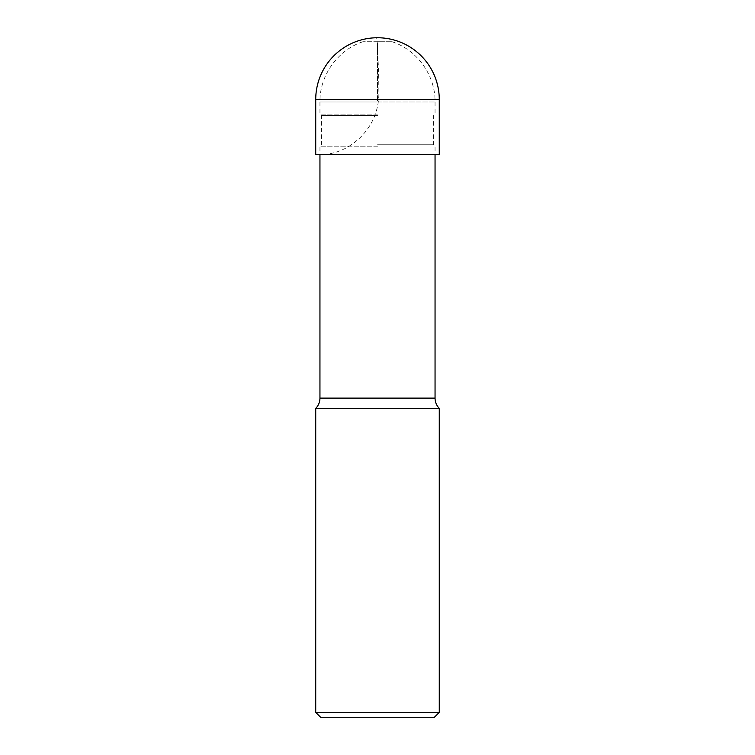 <?xml version="1.0" encoding="UTF-8"?>
<svg xmlns="http://www.w3.org/2000/svg" width="755" height="755" viewBox="0 0 755 755"><rect width="100%" height="100%" fill="white"/><g stroke="black" fill="none" stroke-linecap="round" stroke-linejoin="round"><path stroke-width="0.57" stroke-dasharray="3.77 2.83" d="M439.268 154.482L325.207 154.482C335.862 153.199 345.469 149.32 354.048 142.865L359.182 138.543C372.13 126.17 378.708 111.023 378.916 93.11L378.623 71.451L377.019 39.609L375.792 38.061A0.972 0.972 0 0 0 375.084 37.797M434.408 717.25L320.592 717.25M439.268 712.39L315.732 712.39M315.732 408.389L439.268 408.389M377.5 146.215L319.95 146.215L377.5 146.215M377.5 144.762L433.587 144.762L377.5 144.762M377.5 115.572L321.413 115.572L377.5 115.572M377.5 114.118L319.95 114.118L377.5 114.118M377.5 41.733L362.91 41.733L392.09 41.733L377.5 41.733L377.5 101.991L435.05 101.991L319.95 101.991L377.5 101.991L377.5 41.733M315.732 99.518L439.268 99.518M435.05 398.121L319.95 398.121M362.91 41.733C337.702 50.028 319.573 75.453 319.95 101.991L319.95 114.118L321.413 115.572L321.413 144.762L319.95 146.215L319.95 154.482M392.09 41.733C417.298 50.028 435.427 75.462 435.05 101.991L435.05 114.118L433.587 115.572L433.587 144.762L435.05 146.215L435.05 154.482"/><path stroke-width="1.13" d="M315.732 99.518A61.768 61.768 0 0 1 377.5 37.75A61.768 61.768 0 0 1 439.268 99.518L315.732 99.518L315.732 154.482L315.732 99.518A61.768 61.768 0 0 1 375.084 37.797M315.732 154.482L439.268 154.482L439.268 99.518M377.5 717.25L434.408 717.25L439.268 712.39L315.732 712.39L320.592 717.25L377.5 717.25M439.268 712.39L439.268 408.389L315.732 408.389L315.732 712.39M319.95 154.482L319.95 398.121L435.05 398.121L435.05 154.482M319.95 398.121C319.893 402.094 318.487 405.52 315.732 408.389M439.268 408.389C436.513 405.52 435.106 402.094 435.05 398.121"/></g></svg>
